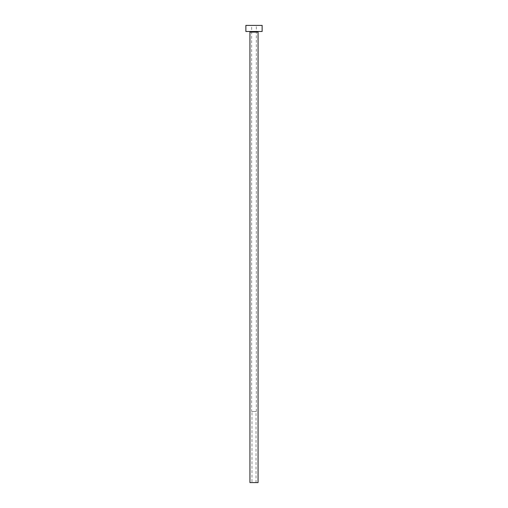 <?xml version="1.0" encoding="UTF-8"?>
<svg xmlns="http://www.w3.org/2000/svg" width="508" height="508" viewBox="0 0 508 508"><rect width="100%" height="100%" fill="white"/><g stroke="black" fill="none" stroke-linecap="round" stroke-linejoin="round"><path stroke-width="0.38" stroke-dasharray="2.54 1.91" d="M251.968 482.6L256.032 482.6L251.968 482.6L251.968 411.48L256.032 411.48L251.968 411.48M256.032 482.6L256.032 411.48M251.663 411.48L256.337 411.48L251.663 411.48L251.663 25.4L256.337 25.4L251.663 25.4M256.337 411.48L256.337 25.4M258.674 31.496L249.326 31.496L258.674 31.496M245.872 31.496L262.128 31.496M245.872 25.4L262.128 25.4M249.936 482.6L258.064 482.6M249.936 32.106L258.064 32.106"/><path stroke-width="0.76" d="M258.064 32.106L249.936 32.106L249.936 482.6L258.064 482.6L258.064 32.106A0.61 0.61 0 0 1 258.674 31.496M249.936 32.106A0.61 0.61 0 0 0 249.326 31.496M262.128 31.496L245.872 31.496L245.872 25.4L262.128 25.4L262.128 31.496"/></g></svg>
